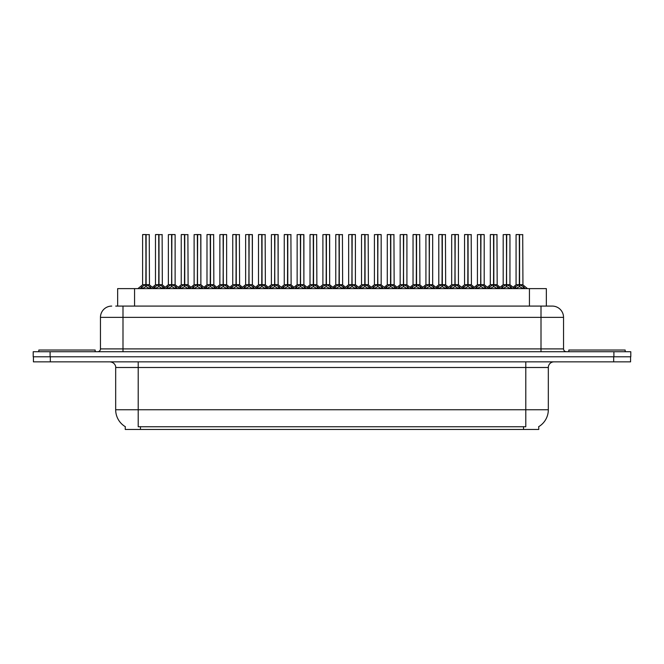 <?xml version="1.0" encoding="UTF-8"?>
<svg xmlns="http://www.w3.org/2000/svg" width="664" height="664" viewBox="0 0 664 664"><rect width="100%" height="100%" fill="white"/><g stroke="black" fill="none" stroke-linecap="round" stroke-linejoin="round"><path stroke-width="1" d="M115.735 306.087L122.998 306.087L115.735 306.087L117.652 306.087L117.652 288.624L546.347 288.624L546.347 306.087M538.753 426.653L538.753 429.459L125.247 429.459L125.247 426.653M125.421 426.753A19.721 19.721 0 0 1 115.677 409.746L138.212 409.746L138.212 426.753L525.788 426.753L525.788 409.746L548.323 409.746L548.323 367.491A5.636 5.636 0 0 1 553.959 361.855M115.677 409.746L115.677 367.491C115.959 366.578 114.996 362.378 110.041 361.855M538.579 426.753A19.721 19.721 0 0 0 548.323 409.746M50.323 361.855L630.576 361.855L630.576 356.784L33.424 356.784L33.424 361.855L50.323 361.855L50.323 356.784M630.576 361.855L630.576 356.784M111.735 306.087A11.263 11.263 0 0 0 100.463 317.351L100.463 348.899A2.814 2.814 0 0 1 97.65 351.721M552.265 306.087A11.263 11.263 0 0 1 563.537 317.351L122.998 317.351L122.998 306.087L552.099 306.087M563.537 317.351L563.537 348.899C563.686 350.592 564.624 351.538 566.351 351.721M50.099 351.721L33.2 351.721L33.2 356.784L50.099 356.784L50.099 351.721L613.901 351.721L613.901 356.784L630.8 356.784L630.8 351.721L613.901 351.721M500.797 288.624L502.731 286.591L506.424 284.723L506.424 286.69L506.624 234.541L509.952 234.649L509.952 284.682L506.715 284.723L510.409 286.591L512.342 288.624M506.424 234.541L503.188 234.649L506.424 234.541L503.188 234.649L503.188 284.682L506.424 284.723M506.715 284.723L506.715 286.69L506.615 284.682L510.052 284.897L507.089 284.897M506.524 234.541L506.524 284.682L506.715 234.541M506.424 234.649L506.615 284.682M505.445 234.541L507.694 234.541M510.409 286.591L510.409 288.624L506.715 286.69M506.424 286.69L502.739 288.624L502.731 286.591M513.679 288.624L515.613 286.591L519.298 284.723L519.298 286.69L519.497 234.541L516.177 234.541L519.397 234.541L519.397 284.682L523.29 286.591L525.224 288.624M519.306 234.541L516.069 234.649L516.069 284.682L519.298 284.723M519.597 284.723L519.597 286.69L519.497 284.682L522.825 284.682L519.597 284.682L519.588 234.541M519.97 284.897L522.933 284.897L522.717 234.541M519.298 234.649L519.497 284.682M519.397 234.541L518.318 234.541M523.29 286.591L523.29 288.624L519.597 286.69M519.298 286.69L515.621 288.624M506.715 234.649L509.836 234.541M95.168 351.721L95.168 350.028L38.836 350.028L38.836 351.721M625.164 351.721L625.164 350.028L568.832 350.028L568.832 351.721M475.042 288.624L476.976 286.591L480.67 284.723L480.67 286.69L480.861 234.541L484.197 234.649L484.197 284.682L480.96 284.723L484.654 286.591L486.587 288.624M480.67 234.541L477.433 234.649L480.67 234.541L477.433 234.649L477.433 284.682L480.67 284.723M480.96 284.723L480.96 286.69L480.861 284.682L484.297 284.897L481.334 284.897M480.761 234.541L480.761 284.682L480.96 234.541M480.67 234.649L480.861 284.682M479.69 234.541L481.939 234.541M484.654 286.591L484.654 288.624L480.96 286.69M480.67 286.69L476.984 288.624M449.287 288.624L451.221 286.591L454.906 284.723L454.906 286.69L455.106 234.541L458.434 234.649L458.434 284.682L455.205 284.723L458.899 286.591L460.833 288.624M454.915 234.541L451.678 234.649L454.915 234.541L451.678 234.649L451.678 284.682L454.906 284.723M455.205 284.723L455.205 286.69L455.106 284.682L458.542 284.897L455.579 284.897M455.006 234.541L455.006 284.682L455.197 234.541M454.906 234.649L455.106 284.682M453.927 234.541L456.185 234.541M458.899 286.591L458.899 288.624L455.205 286.69M454.906 286.69L451.229 288.624L451.221 286.591M423.532 288.624L425.458 286.591L429.151 284.723L429.151 286.69L429.351 234.541L432.679 234.649L432.679 284.682L429.45 284.723L433.144 286.591L435.069 288.624M429.16 234.541L425.923 234.649L429.16 234.541L425.923 234.649L425.923 284.682L429.151 284.723M429.45 284.723L429.45 286.69L429.351 284.682L432.787 284.897L429.824 284.897M429.251 234.541L429.251 284.682L429.442 234.541M429.151 234.649L429.351 284.682M428.172 234.541L430.43 234.541M433.144 286.591L433.144 288.624L429.45 286.69M429.151 286.69L425.475 288.624L425.458 286.591M397.777 288.624L399.703 286.591L403.397 284.723L403.397 286.69L403.596 234.541L406.924 234.649L406.924 284.682L403.695 284.723L407.381 286.591L409.314 288.624M403.405 234.541L400.168 234.649L403.405 234.541L400.168 234.649L400.168 284.682L403.397 284.723M403.695 284.723L403.695 286.69L403.596 284.682L407.032 284.897L404.061 284.897M403.496 234.541L403.496 284.682L403.687 234.541M403.397 234.649L403.596 284.682M402.417 234.541L404.675 234.541M407.381 286.591L407.381 288.624L403.695 286.69M403.397 286.69L399.711 288.624M480.96 234.649L484.081 234.541M455.205 234.649L458.326 234.541M429.45 234.649L432.571 234.541M403.695 234.649L406.816 234.541M487.924 288.624L489.849 286.591L493.543 284.723L493.543 286.69L493.742 234.541L490.422 234.541L493.642 234.541L493.642 284.682L497.535 286.591L499.461 288.624M493.551 234.541L490.314 234.649L490.314 284.682L493.543 284.723M493.842 284.723L493.842 286.69L493.742 284.682L497.07 284.682L493.842 284.682L493.833 234.541M494.207 284.897L497.178 284.897L496.962 234.541M493.543 234.649L493.742 284.682M493.642 234.541L492.564 234.541M497.535 286.591L497.535 288.624L493.842 286.69M493.543 286.69L489.858 288.624L489.849 286.591M462.161 288.624L464.094 286.591L467.788 284.723L467.788 286.69L467.987 234.541L464.667 234.541L467.888 234.541L467.888 284.682L471.772 286.591L473.706 288.624M467.796 234.541L464.559 234.649L464.559 284.682L467.788 284.723M468.087 284.723L468.087 286.69L467.987 284.682L471.315 284.682L468.087 284.682L468.079 234.541M468.452 284.897L471.415 284.897L471.199 234.541M467.788 234.649L467.987 284.682M467.888 234.541L466.809 234.541M471.772 286.591L471.772 288.624L468.087 286.69M467.788 286.69L464.103 288.624L464.094 286.591M436.406 288.624L438.34 286.591L442.033 284.723L442.033 286.69L442.232 234.541L438.912 234.541L442.133 234.541L442.133 284.682L446.017 286.591L447.951 288.624M442.033 234.541L438.796 234.649L438.796 284.682L442.033 284.723M442.324 284.723L442.324 286.69L442.232 284.682L445.561 284.682L442.324 284.682L442.324 234.541M442.697 284.897L445.66 284.897L445.444 234.541M442.033 234.649L442.232 284.682M442.133 234.541L441.054 234.541M446.017 286.591L446.017 288.624L442.324 286.69M442.033 286.69L438.348 288.624M410.651 288.624L412.585 286.591L416.278 284.723L416.278 286.69L416.469 234.541L413.157 234.541L416.378 234.541L416.378 284.682L420.262 286.591L422.196 288.624M416.278 234.541L413.041 234.649L413.041 284.682L416.278 284.723M416.569 284.723L416.569 286.69L416.469 284.682L419.806 284.682L416.569 284.682L416.569 234.541M416.942 284.897L419.905 284.897L419.689 234.541M416.278 234.649L416.469 284.682M416.378 234.541L415.299 234.541M420.262 286.591L420.262 288.624L416.569 286.69M416.278 286.69L412.593 288.624L412.585 286.591M372.014 288.624L373.948 286.591L377.642 284.723L377.642 286.69L377.841 234.541L381.169 234.649L381.169 284.682L377.932 284.682L381.626 286.591L383.56 288.624M377.65 234.541L374.413 234.649L377.65 234.541L374.413 234.649L374.413 284.682L377.642 284.723M377.94 284.723L377.94 286.69L377.841 284.682L381.269 284.897L378.306 284.897M377.741 234.541L377.741 284.682L377.932 234.541M377.642 234.649L377.841 284.682M376.662 234.541L378.912 234.541M381.626 286.591L381.626 288.624L377.94 286.69M377.642 286.69L373.957 288.624L373.948 286.591M346.259 288.624L348.193 286.591L351.887 284.723L351.887 286.69L352.078 234.541L355.414 234.649L355.414 284.682L352.177 284.723L355.871 286.591L357.805 288.624M351.887 234.541L348.65 234.649L351.887 234.541L348.65 234.649L348.65 284.682L351.887 284.723M352.177 284.723L352.177 286.69L352.078 284.682L355.514 284.897L352.551 284.897M351.986 234.541L351.986 284.682L352.177 234.541M351.887 234.649L352.078 284.682M350.907 234.541L353.157 234.541M355.871 286.591L355.871 288.624L352.177 286.69M351.887 286.69L348.202 288.624L348.193 286.591M320.504 288.624L322.438 286.591L326.132 284.723L326.132 286.69L326.323 234.541L329.659 234.649L329.659 284.682L326.422 284.723L330.116 286.591L332.05 288.624M326.132 234.541L322.895 234.649L326.132 234.541L322.895 234.649L322.895 284.682L326.132 284.723M326.422 284.723L326.422 234.541M326.223 234.541L326.223 284.682L329.759 284.897L326.796 284.897M326.132 234.649L326.323 284.682M325.152 234.541L327.402 234.541M330.108 288.624L326.422 286.69M326.132 286.69L322.447 288.624L322.438 286.591M294.75 288.624L296.683 286.591L300.369 284.723L300.369 286.69L300.568 234.541L303.896 234.649L303.896 284.682L300.667 284.723L304.361 286.591L306.295 288.624M300.377 234.541L297.14 234.649L300.377 234.541L297.14 234.649L297.14 284.682L300.369 284.723M300.667 284.723L300.667 286.69L300.568 284.682L303.896 284.682L303.788 234.541M300.468 234.541L300.468 284.682L300.659 234.541M300.369 234.649L300.568 284.682M299.389 234.541L301.647 234.541M304.361 286.591L304.361 288.624L300.667 286.69M300.369 286.69L296.692 288.624L296.683 286.591M384.896 288.624L386.83 286.591L390.523 284.723L390.523 286.69L390.714 234.541L387.402 234.541L390.615 234.541L390.615 284.682L394.507 286.591L396.441 288.624M390.523 234.541L387.286 234.649L387.286 284.682L390.523 284.723M390.814 284.723L390.814 286.69L390.714 284.682L394.051 284.682L390.814 284.682L390.805 234.541M391.187 284.897L394.15 284.897L393.935 234.541M390.523 234.649L390.714 284.682M390.615 234.541L389.544 234.541M394.507 286.591L394.507 288.624L390.814 286.69M390.523 286.69L386.838 288.624L386.83 286.591M359.141 288.624L361.075 286.591L364.76 284.723L364.76 286.69L364.959 234.541L361.639 234.541L364.86 234.541L364.86 284.682L368.752 286.591L370.686 288.624M364.768 234.541L361.531 234.649L361.531 284.682L364.76 284.723M365.059 284.723L365.059 286.69L364.959 284.682L368.288 284.682L365.059 284.682L365.051 234.541M365.432 284.897L368.396 284.897L368.18 234.541M364.76 234.649L364.959 284.682M364.86 234.541L363.781 234.541M368.744 288.624L365.059 286.69M364.76 286.69L361.083 288.624L361.075 286.591M333.386 288.624L335.312 286.591L339.005 284.723L339.005 286.69L339.204 234.541L335.884 234.541L339.105 234.541L339.105 284.682L342.998 286.591L344.923 288.624M339.013 234.541L335.776 234.649L335.776 284.682L339.005 284.723M339.304 284.723L339.304 286.69L339.204 284.682L342.533 284.682L339.304 284.682L339.296 234.541M339.669 284.897L342.641 284.897L342.425 234.541M339.005 234.649L339.204 284.682M339.105 234.541L338.026 234.541M342.998 286.591L342.998 288.624L339.304 286.69M339.005 286.69L335.32 288.624L335.312 286.591M307.623 288.624L309.557 286.591L313.25 284.723L313.25 286.69L313.449 234.541L310.129 234.541L313.35 234.541L313.35 284.682L317.234 286.591L319.168 288.624M313.259 234.541L310.022 234.649L310.022 284.682L313.25 284.723M313.549 284.723L313.549 286.69L313.449 284.682L316.778 284.682L313.549 284.682L313.541 234.541M313.914 284.897L316.877 284.897L316.662 234.541M313.25 234.649L313.449 284.682M313.35 234.541L312.271 234.541M317.234 286.591L317.234 288.624L313.549 286.69M313.25 286.69L309.565 288.624L309.557 286.591M377.94 234.649L381.053 234.541M352.177 234.649L355.298 234.541M329.659 284.682L329.543 234.541M268.995 288.624L270.92 286.591L274.614 284.723L274.614 286.69L274.813 234.541L278.141 234.649L278.141 284.682L274.913 284.723L278.606 286.591L280.532 288.624M274.622 234.541L271.385 234.649L274.622 234.541L271.385 234.649L271.385 284.682L274.614 284.723M274.913 284.723L274.913 286.69L274.813 284.682L278.141 284.682L278.033 234.541M274.713 234.541L274.713 284.682L274.904 234.541M274.614 234.649L274.813 284.682M273.634 234.541L275.892 234.541M278.606 286.591L278.606 288.624L274.913 286.69M274.614 286.69L270.937 288.624M243.24 288.624L245.165 286.591L248.859 284.723L248.859 286.69L249.058 234.541L252.386 234.649L252.386 284.682L249.158 284.723L252.843 286.591L254.777 288.624M248.867 234.541L245.63 234.649L248.867 234.541L245.63 234.649L245.63 284.682L248.859 284.723M249.158 284.723L249.158 286.69L249.058 284.682L252.386 284.682L252.278 234.541M248.958 234.541L248.958 284.682L249.149 234.541M248.859 234.649L249.058 284.682M247.879 234.541L250.137 234.541M252.835 288.624L249.158 286.69M248.859 286.69L245.174 288.624L245.165 286.591M217.477 288.624L219.411 286.591L223.104 284.723L223.104 286.69L223.303 234.541L226.631 234.649L226.631 284.682L223.394 284.682L227.088 286.591L229.022 288.624M223.112 234.541L219.867 234.649L223.112 234.541L219.867 234.649L219.867 284.682L223.104 284.723M223.403 284.723L223.403 286.69L223.303 284.682L226.731 284.897L223.768 284.897M223.204 234.541L223.204 284.682L223.394 234.541M223.104 234.649L223.303 284.682M222.125 234.541L224.374 234.541M227.088 286.591L227.088 288.624L223.403 286.69M223.104 286.69L219.419 288.624L219.411 286.591M191.722 288.624L193.656 286.591L197.349 284.723L197.349 286.69L197.54 234.541L200.877 234.649L200.877 284.682L197.64 284.723L201.333 286.591L203.267 288.624M197.349 234.541L194.112 234.649L197.349 234.541L194.112 234.649L194.112 284.682L197.349 284.723M197.64 284.723L197.64 286.69L197.54 284.682L200.877 284.682L200.76 234.541M197.449 234.541L197.449 284.682L197.64 234.541M197.349 234.649L197.54 284.682M196.37 234.541L198.619 234.541M201.333 286.591L201.333 288.624L197.64 286.69M197.349 286.69L193.664 288.624M165.967 288.624L167.901 286.591L171.594 284.723L171.594 286.69L171.785 234.541L175.122 234.649L175.122 284.682L171.885 284.723L175.578 286.591L177.512 288.624M171.594 234.541L168.357 234.649L171.594 234.541L168.357 234.649L168.357 284.682L171.594 284.723M171.885 284.723L171.885 286.69L171.785 284.682L175.221 284.897L172.258 284.897M171.685 234.541L171.685 284.682L171.885 234.541M171.594 234.649L171.785 284.682M170.615 234.541L172.864 234.541M175.578 286.591L175.578 288.624L171.885 286.69M171.594 286.69L167.909 288.624L167.901 286.591M140.212 288.624L142.146 286.591L145.831 284.723L145.831 286.69L146.03 234.541L142.718 234.541L145.931 234.541L145.931 284.682L149.823 286.591L151.757 288.624M145.839 234.541L142.602 234.649L142.602 284.682L145.831 284.723M146.13 284.723L146.13 286.69L146.03 284.682L149.358 284.682L146.13 284.682L146.121 234.541M146.503 284.897L149.466 284.897L149.251 234.541M145.831 234.649L146.03 284.682M145.931 234.541L144.852 234.541M149.823 286.591L149.823 288.624L146.13 286.69M145.831 286.69L142.154 288.624L142.146 286.591M281.868 288.624L283.802 286.591L287.495 284.723L287.495 286.69L287.695 234.541L284.375 234.541L287.595 234.541L287.595 284.682L291.479 286.591L293.413 288.624M287.495 234.541L284.258 234.649L284.258 284.682L287.495 284.723M287.786 284.723L287.786 286.69L287.695 284.682L291.023 284.682L287.786 284.682L287.786 234.541M288.159 284.897L291.123 284.897L290.907 234.541M287.495 234.649L287.695 284.682M287.595 234.541L286.516 234.541M291.471 288.624L287.786 286.69M287.495 286.69L283.81 288.624L283.802 286.591M256.113 288.624L258.047 286.591L261.74 284.723L261.74 286.69L261.931 234.541L258.62 234.541L261.84 234.541L261.84 284.682L265.724 286.591L267.658 288.624M261.74 234.541L258.503 234.649L258.503 284.682L261.74 284.723M262.031 284.723L262.031 286.69L261.931 284.682L265.268 284.682L262.031 284.682L262.031 234.541M262.404 284.897L265.368 284.897L265.152 234.541M261.74 234.649L261.931 284.682M261.84 234.541L260.761 234.541M265.724 286.591L265.724 288.624L262.031 286.69M261.74 286.69L258.055 288.624L258.047 286.591M230.358 288.624L232.292 286.591L235.986 284.723L235.986 286.69L236.177 234.541L232.865 234.541L236.077 234.541L236.077 284.682L239.97 286.591L241.903 288.624M235.986 234.541L232.749 234.649L232.749 284.682L235.986 284.723M236.276 284.723L236.276 286.69L236.177 284.682L239.513 284.682L236.276 284.682L236.268 234.541M236.65 284.897L239.613 284.897L239.397 234.541M235.986 234.649L236.177 284.682M236.077 234.541L235.006 234.541M239.97 286.591L239.97 288.624L236.276 286.69M235.986 286.69L232.3 288.624M204.603 288.624L206.537 286.591L210.222 284.723L210.222 286.69L210.422 234.541L207.102 234.541L210.322 234.541L210.322 284.682L214.215 286.591L216.149 288.624M210.231 234.541L206.994 234.649L206.994 284.682L210.222 284.723M210.521 284.723L210.521 286.69L210.422 284.682L213.75 284.682L210.521 284.682L210.513 234.541M210.895 284.897L213.858 284.897L213.642 234.541M210.222 234.649L210.422 284.682M210.322 234.541L209.243 234.541M214.215 286.591L214.215 288.624L210.521 286.69M210.222 286.69L206.545 288.624L206.537 286.591M178.848 288.624L180.774 286.591L184.468 284.723L184.468 286.69L184.667 234.541L181.347 234.541L184.567 234.541L184.567 284.682L188.46 286.591L190.385 288.624M184.476 234.541L181.239 234.649L181.239 284.682L184.468 284.723M184.766 284.723L184.766 286.69L184.667 284.682L187.995 284.682L184.766 284.682L184.758 234.541M185.131 284.897L188.103 284.897L187.887 234.541M184.468 234.649L184.667 284.682M184.567 234.541L183.488 234.541M188.46 286.591L188.46 288.624L184.766 286.69M184.468 286.69L180.782 288.624L180.774 286.591M153.085 288.624L155.019 286.591L158.713 284.723L158.713 286.69L158.912 234.541L155.592 234.541L158.812 234.541L158.812 284.682L162.697 286.591L164.63 288.624M158.721 234.541L155.484 234.649L155.484 284.682L158.713 284.723M159.011 284.723L159.011 286.69L158.912 284.682L162.24 284.682L159.011 284.682L159.003 234.541M159.377 284.897L162.34 284.897L162.124 234.541M158.713 234.649L158.912 284.682M158.812 234.541L157.733 234.541M162.697 286.591L162.697 288.624L159.011 286.69M158.713 286.69L155.027 288.624M297.14 234.649L297.14 284.682L300.369 284.682M245.63 234.649L245.63 284.682L248.859 284.682M223.403 234.649L226.515 234.541M171.885 234.649L175.005 234.541M523.539 429.459L523.539 426.653M140.461 429.459L140.461 426.653M134.56 306.087L134.56 288.624M529.44 306.087L529.44 288.624M525.788 361.855L525.788 367.491L115.677 367.491M548.323 367.491L525.788 367.491L525.788 409.746L138.212 409.746L138.212 361.855M613.677 361.855L613.677 356.784M122.998 351.721L122.998 317.351L100.463 317.351M100.463 348.899L563.537 348.899M541.002 306.087L541.002 351.721M506.051 284.897L503.196 284.682L506.424 284.682M510.998 287.105L510.998 288.624M502.142 287.105L502.142 288.624M518.933 284.897L516.069 284.682L519.298 284.682M522.825 234.649L519.597 234.649M523.879 287.105L523.879 288.624M515.613 286.591L515.613 288.624M515.015 287.105L515.015 288.624M480.296 284.897L477.433 284.682L480.67 284.682M485.243 287.105L485.243 288.624M476.976 286.591L476.976 288.624M476.387 287.105L476.387 288.624M454.541 284.897L451.678 284.682L454.906 284.682M459.488 287.105L459.488 288.624M450.624 287.105L450.624 288.624M428.786 284.897L425.923 284.682L429.151 284.682M433.733 287.105L433.733 288.624M424.869 287.105L424.869 288.624M403.023 284.897L400.168 284.682L403.397 284.682M407.978 287.105L407.978 288.624M399.703 286.591L399.703 288.624M399.114 287.105L399.114 288.624M493.178 284.897L490.314 284.682L493.543 284.682M497.07 234.649L493.842 234.649M498.124 287.105L498.124 288.624M489.26 287.105L489.26 288.624M467.414 284.897L464.559 284.682L467.788 284.682M471.315 234.649L468.087 234.649M472.37 287.105L472.37 288.624M463.505 287.105L463.505 288.624M441.66 284.897L438.804 284.682L442.033 284.682M445.561 234.649L442.324 234.649M446.615 287.105L446.615 288.624M438.34 286.591L438.34 288.624M437.75 287.105L437.75 288.624M415.905 284.897L413.041 284.682L416.278 284.682M419.806 234.649L416.569 234.649M420.851 287.105L420.851 288.624M411.995 287.105L411.995 288.624M377.268 284.897L374.413 284.682L377.642 284.682M382.223 287.105L382.223 288.624M373.359 287.105L373.359 288.624M351.513 284.897L348.658 284.682L351.887 284.682M356.46 287.105L356.46 288.624M347.604 287.105L347.604 288.624M325.758 284.897L322.895 284.682L326.132 284.682M329.659 234.649L326.422 234.649M330.116 286.591L330.116 288.624M330.705 287.105L330.705 288.624M321.849 287.105L321.849 288.624M300.003 284.897L297.14 284.682L292.442 288.624M308.594 288.624L303.896 284.682L301.041 284.897M303.896 234.649L300.667 234.649M304.95 287.105L304.95 288.624M296.086 287.105L296.086 288.624M390.15 284.897L387.286 284.682L390.523 284.682M394.051 234.649L390.814 234.649M395.097 287.105L395.097 288.624M386.232 287.105L386.232 288.624M364.395 284.897L361.531 284.682L364.76 284.682M368.288 234.649L365.059 234.649M368.752 286.591L368.752 288.624M369.342 287.105L369.342 288.624M360.477 287.105L360.477 288.624M338.64 284.897L335.776 284.682L339.005 284.682M342.533 234.649L339.304 234.649M343.587 287.105L343.587 288.624M334.722 287.105L334.722 288.624M312.877 284.897L310.022 284.682L313.25 284.682M316.778 234.649L313.549 234.649M317.832 287.105L317.832 288.624M308.967 287.105L308.967 288.624M274.249 284.897L271.385 284.682L274.614 284.682M282.839 288.624L278.141 284.682L275.286 284.897M278.141 234.649L274.913 234.649M279.195 287.105L279.195 288.624M270.92 286.591L270.92 288.624M270.331 287.105L270.331 288.624M248.485 284.897L245.63 284.682L240.932 288.624M257.084 288.624L252.386 284.682L249.523 284.897M252.386 234.649L249.158 234.649M252.843 286.591L252.843 288.624M253.441 287.105L253.441 288.624M244.576 287.105L244.576 288.624M222.731 284.897L219.875 284.682L223.104 284.682M227.686 287.105L227.686 288.624M218.821 287.105L218.821 288.624M196.976 284.897L194.12 284.682L197.349 284.682M205.574 288.624L200.877 284.682L198.013 284.897M200.877 234.649L197.64 234.649M201.922 287.105L201.922 288.624M193.656 286.591L193.656 288.624M193.066 287.105L193.066 288.624M171.221 284.897L168.357 284.682L171.594 284.682M176.167 287.105L176.167 288.624M167.311 287.105L167.311 288.624M145.466 284.897L142.602 284.682L145.831 284.682M149.358 234.649L146.13 234.649M150.413 287.105L150.413 288.624M141.548 287.105L141.548 288.624M287.122 284.897L284.267 284.682L287.495 284.682M291.023 234.649L287.786 234.649M291.479 286.591L291.479 288.624M292.077 287.105L292.077 288.624M283.213 287.105L283.213 288.624M261.367 284.897L258.503 284.682L261.74 284.682M265.268 234.649L262.031 234.649M266.314 287.105L266.314 288.624M257.458 287.105L257.458 288.624M235.612 284.897L232.749 284.682L235.986 284.682M239.513 234.649L236.276 234.649M240.559 287.105L240.559 288.624M232.292 286.591L232.292 288.624M231.694 287.105L231.694 288.624M209.857 284.897L206.994 284.682L210.222 284.682M213.75 234.649L210.521 234.649M214.804 287.105L214.804 288.624M205.94 287.105L205.94 288.624M184.102 284.897L181.239 284.682L184.468 284.682M187.995 234.649L184.766 234.649M189.049 287.105L189.049 288.624M180.185 287.105L180.185 288.624M158.339 284.897L155.484 284.682L158.713 284.682M162.24 234.649L159.011 234.649M163.294 287.105L163.294 288.624M155.019 286.591L155.019 288.624M154.43 287.105L154.43 288.624M503.196 284.682L498.49 288.624M509.952 284.682L514.65 288.624M515.969 284.897L513.006 287.296L510.052 284.897M522.933 284.897L527.523 288.624M503.088 284.897L500.133 287.296L497.178 284.897M477.433 284.682L472.735 288.624M484.189 284.682L488.895 288.624M451.678 284.682L446.98 288.624M458.434 284.682L463.132 288.624M425.923 284.682L421.225 288.624M432.679 284.682L437.377 288.624M400.168 284.682L395.47 288.624M412.942 284.897L409.987 287.296L407.032 284.897L411.622 288.624M477.333 284.897L474.378 287.296L471.415 284.897M484.297 284.897L487.251 287.296L490.206 284.897M451.578 284.897L448.615 287.296L445.66 284.897M458.542 284.897L461.497 287.296L464.451 284.897M425.815 284.897L422.86 287.296L419.905 284.897M432.787 284.897L435.742 287.296L438.696 284.897M400.06 284.897L397.105 287.296L394.15 284.897M374.413 284.682L369.715 288.624M387.187 284.897L384.232 287.296L381.269 284.897L385.867 288.624M348.658 284.682L343.952 288.624M355.414 284.682L360.112 288.624M322.895 284.682L318.197 288.624M329.651 284.682L334.357 288.624M361.432 284.897L358.469 287.296L355.514 284.897M368.396 284.897L371.35 287.296L374.305 284.897M335.669 284.897L332.714 287.296L329.759 284.897M342.641 284.897L345.595 287.296L348.55 284.897M309.914 284.897L306.959 287.296L304.004 284.897M316.877 284.897L319.841 287.296L322.795 284.897M271.385 284.682L266.687 288.624M219.875 284.682L215.177 288.624M226.631 284.682L231.329 288.624M194.12 284.682L189.414 288.624M168.357 284.682L163.659 288.624M175.113 284.682L179.82 288.624M142.503 284.897L137.904 288.624M149.466 284.897L154.056 288.624M284.159 284.897L281.204 287.296L278.249 284.897M291.123 284.897L294.077 287.296L297.04 284.897M258.404 284.897L255.449 287.296L252.494 284.897M265.368 284.897L268.322 287.296L271.277 284.897M232.649 284.897L229.694 287.296L226.731 284.897M239.613 284.897L242.567 287.296L245.522 284.897M206.894 284.897L203.931 287.296L200.976 284.897M213.858 284.897L216.813 287.296L219.767 284.897M181.131 284.897L178.176 287.296L175.221 284.897M188.103 284.897L191.058 287.296L194.012 284.897M155.376 284.897L152.421 287.296M162.34 284.897L165.303 287.296L168.258 284.897"/></g></svg>
